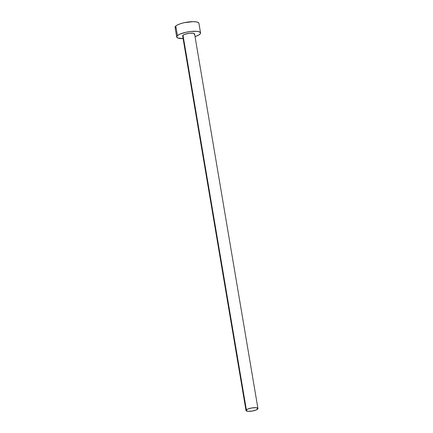 <?xml version="1.0" encoding="UTF-8"?>
<svg xmlns="http://www.w3.org/2000/svg" width="433" height="433" viewBox="0 0 433 433"><rect width="100%" height="100%" fill="white"/><g stroke="black" fill="none" stroke-linecap="round" stroke-linejoin="round"><path stroke-width="0.65" d="M183.013 35.279L246.366 409.84A6.051 1.564 -9.6 0 1 252.888 407.794A6.051 1.564 -9.6 0 1 257.938 408.498A6.051 1.564 -9.6 0 1 257.575 409.169A6.051 1.564 -9.6 0 1 251.053 411.22A6.051 1.564 -9.6 0 1 246.004 410.516A6.051 1.564 -9.6 0 1 246.366 409.84L183.013 35.279L185.102 34.212L189.546 33.227L193.448 33.249L194.585 33.942A6.051 1.564 170.4 0 0 189.535 33.233A6.051 1.564 170.4 0 0 183.013 35.279A6.051 1.564 170.4 0 0 182.656 35.95L183.013 35.279M176.155 28.378L175.062 27.344L175.787 26.007L176.805 25.287L179.966 23.88L184.193 22.695L193.226 21.65L196.652 21.948L198.606 22.765L198.926 23.333A12.102 3.134 170.4 0 0 188.831 21.915A12.102 3.134 170.4 0 0 175.787 26.007L177.411 35.614A12.102 3.134 -9.6 0 1 190.455 31.517A12.102 3.134 -9.6 0 1 200.549 32.924A12.102 3.134 -9.6 0 1 199.829 34.272A12.102 3.134 -9.6 0 1 195.039 36.61L198.807 34.992L200.419 33.579L200.555 32.935L199.461 31.901L196.717 31.333L190.477 31.517L185.822 32.296L179.841 34.175L177.411 35.614L175.787 26.007A12.102 3.134 170.4 0 0 175.062 27.355L176.686 36.962A12.102 3.134 -9.6 0 1 177.411 35.614L176.686 36.951L177.779 37.98L183.105 38.629A12.102 3.134 -9.6 0 1 176.686 36.962M183.197 36.464L182.65 35.944L246.004 410.516L247.925 411.312L252.212 411.052L256.363 409.889L257.938 408.503L256.022 407.702L251.73 407.956L247.584 409.12L246.004 410.511M194.52 34.261L194.222 34.608M194.585 33.936L257.938 408.498M198.926 23.322L200.549 32.924"/></g></svg>
